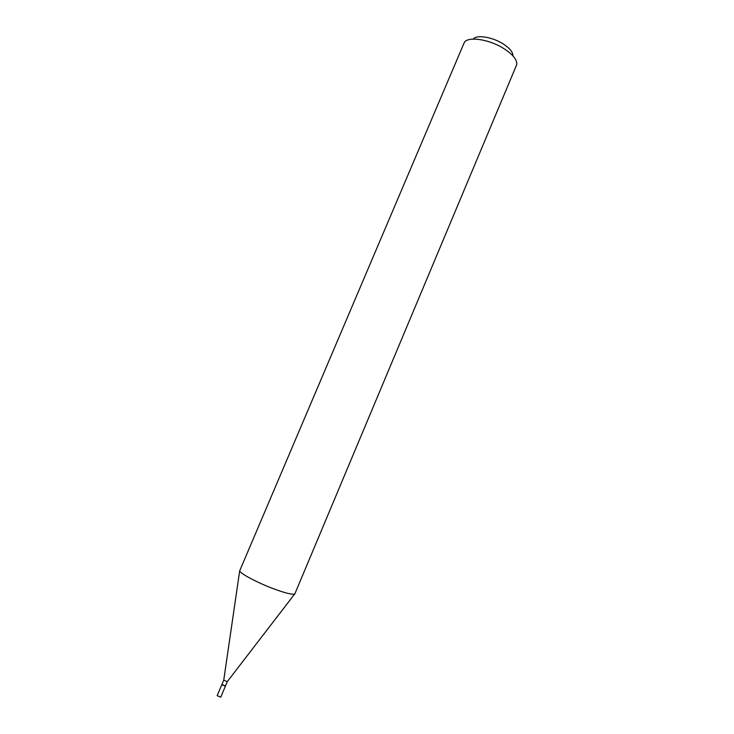 <?xml version="1.0" encoding="UTF-8"?>
<svg xmlns="http://www.w3.org/2000/svg" width="734" height="734" viewBox="0 0 734 734"><rect width="100%" height="100%" fill="white"/><g stroke="black" fill="none" stroke-linecap="round" stroke-linejoin="round"><path stroke-width="1.1" d="M217.172 695.667L220.741 697.181L225.393 686.18L221.815 684.675L217.172 695.667M223.76 680.088L221.916 684.446L225.485 685.951L227.329 681.592L294.93 593.678L516.745 64.61C517.25 59.83 512.938 54.472 503.818 48.554C489.229 39.223 467.934 36.113 464.31 42.462L239.679 570.869C240.229 573.74 259.322 583.695 275.837 589.613C286.04 593.255 292.27 594.724 294.527 594.045M223.751 680.097L227.274 681.666M222.053 684.749L225.173 686.061M473.246 39.095C476.449 34.489 492.257 36.92 503.065 43.847C509.763 48.187 513.057 52.187 512.928 55.848M223.742 680.17L239.679 570.869"/></g></svg>
